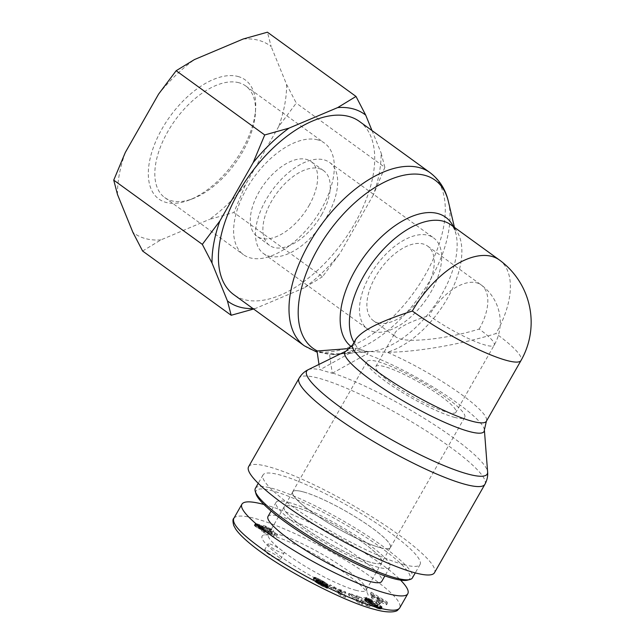 <?xml version="1.0" encoding="UTF-8"?>
<svg xmlns="http://www.w3.org/2000/svg" width="644" height="644" viewBox="0 0 644 644"><rect width="100%" height="100%" fill="white"/><g stroke="black" fill="none" stroke-linecap="round" stroke-linejoin="round"><path stroke-width="0.48" stroke-dasharray="3.22 2.42" d="M349.748 348.533L355.19 348.195L367.708 351.568L367.966 353.371L355.448 349.998L320.124 369.696L332.272 373.279L329.551 354.385L323.368 353.226L317.033 351.012M318.973 364.415L319.762 369.906M355.448 349.998L355.19 348.195M355.689 339.477L354.764 343.526L357.935 348.911L365.631 351.399L370.654 351.479A80.089 42.931 126 0 0 379.461 349.813A80.089 42.931 126 0 0 437.171 301.843A80.089 42.931 126 0 0 455.952 233.877A80.089 42.931 126 0 0 453.416 226.64M367.708 351.568L329.551 354.385M332.272 373.279L367.966 353.371M365.631 351.399L387.165 352.26C415.863 352.22 460.565 344.54 495.944 333.568A77.014 13.017 -150.3 0 1 521.044 360.455M359.384 121.41A106.993 57.356 -54 0 1 349.088 232.806A106.993 57.356 -54 0 1 244.326 299.621A106.993 57.356 -54 0 1 233.756 294.63M499.358 259.959A77.014 41.288 -54 0 1 495.944 333.568M248.608 466.699A106.993 18.08 -150.3 0 1 350.505 504.002A106.993 18.08 -150.3 0 1 434.483 572.717M373.093 331.612A56.261 30.163 126 0 0 428.188 296.482A56.261 30.163 126 0 0 433.605 237.902A56.261 30.163 126 0 0 376.152 265.739A56.261 30.163 126 0 0 367.539 328.987A56.261 30.163 126 0 0 373.093 331.612M269.095 256.191A56.261 30.163 126 0 0 324.19 221.053A56.261 30.163 126 0 0 329.607 162.473A56.261 30.163 126 0 0 272.154 190.31A56.261 30.163 126 0 0 263.541 253.567A56.261 30.163 126 0 0 269.095 256.191M378.052 322.926A46.118 24.722 126 0 0 423.205 294.131A46.118 24.722 126 0 0 427.648 246.113A46.118 24.722 126 0 0 380.556 268.934A46.118 24.722 126 0 0 373.496 320.776A46.118 24.722 126 0 0 378.052 322.926M479.176 329.044A46.118 24.722 126 0 0 481.221 284.97L481.221 284.97A46.118 24.722 126 0 0 429.113 315.552A46.118 7.792 29.7 0 0 485.656 345.16A46.118 7.792 29.7 0 0 494.206 345.152A46.118 7.792 29.7 0 0 479.176 329.044C450.575 338.011 412.885 342.721 400.109 338.929L396.197 337.239C394.49 335.983 394.152 334.429 395.191 332.586C398.821 327.233 410.131 321.557 429.113 315.552M454.31 417.304A56.261 9.507 29.7 0 0 464.735 417.296A56.261 9.507 29.7 0 0 420.572 381.159A56.261 9.507 29.7 0 0 366.991 361.542A56.261 9.507 29.7 0 0 397.485 389.435A56.261 9.507 29.7 0 0 454.31 417.304M379.992 547.593A56.261 9.507 29.7 0 0 390.417 547.585A56.261 9.507 29.7 0 0 346.255 511.449A56.261 9.507 29.7 0 0 292.674 491.831A56.261 9.507 29.7 0 0 323.167 519.724A56.261 9.507 29.7 0 0 379.992 547.593M447.379 412.273A46.118 7.792 29.7 0 0 455.92 412.273A46.118 7.792 29.7 0 0 419.727 382.649A46.118 7.792 29.7 0 0 375.806 366.573A46.118 7.792 29.7 0 0 400.801 389.435A46.118 7.792 29.7 0 0 447.379 412.273M294.606 506.876A56.173 9.491 -150.3 0 1 351.334 534.697A56.173 9.491 -150.3 0 1 381.779 562.542A56.173 9.491 -150.3 0 1 328.287 542.956A56.173 9.491 -150.3 0 1 284.197 506.884A56.173 9.491 -150.3 0 1 294.606 506.876M303.163 491.871A56.173 9.491 -150.3 0 1 359.891 519.692A56.173 9.491 -150.3 0 1 390.336 547.537A56.173 9.491 -150.3 0 1 336.844 527.959A56.173 9.491 -150.3 0 1 292.754 491.879A56.173 9.491 -150.3 0 1 303.163 491.871M255.378 488.353A90.385 15.279 -150.3 0 1 341.457 519.861A90.385 15.279 -150.3 0 1 412.401 577.918M407.491 580.164A88.542 14.965 29.7 0 0 340.402 521.712A88.542 14.965 29.7 0 0 255.942 493.723M403.313 564.506A90.385 15.279 -150.3 0 1 312.018 519.732A90.385 15.279 -150.3 0 1 263.034 474.926A90.385 15.279 -150.3 0 1 349.112 506.442A90.385 15.279 -150.3 0 1 420.057 564.49A90.385 15.279 -150.3 0 1 403.313 564.506M288.238 502.256A65.487 11.069 -150.3 0 1 354.377 534.697A65.487 11.069 -150.3 0 1 389.87 567.155A65.487 11.069 -150.3 0 1 377.738 567.171A65.487 11.069 -150.3 0 1 311.599 534.729A65.487 11.069 -150.3 0 1 276.107 502.272A65.487 11.069 -150.3 0 1 288.238 502.256M294.566 506.844A56.229 9.507 29.7 0 0 284.149 506.852A56.229 9.507 29.7 0 0 314.618 534.729A56.229 9.507 29.7 0 0 371.411 562.582A56.229 9.507 29.7 0 0 381.828 562.574A56.229 9.507 29.7 0 0 351.35 534.697A56.229 9.507 29.7 0 0 294.566 506.844M356.567 596.473A60.874 10.288 -150.3 0 1 290.919 563.605A60.874 10.288 -150.3 0 1 263.758 535.051A60.874 10.288 -150.3 0 1 320.068 557.358A60.874 10.288 -150.3 0 1 367.941 594.476A60.874 10.288 -150.3 0 1 356.567 596.473M366.517 605.674L369.672 606.704L358.788 598.324L355.633 597.294L357.565 600.578L351.584 595.982L348.436 594.951L359.32 603.331L362.443 604.346L360.495 601.037L366.517 605.674L367.418 604.096L361.397 599.459L363.345 602.768L360.221 601.754L349.338 593.374L352.485 594.396L358.467 599.001L356.534 595.716L359.69 596.746L370.574 605.127L367.418 604.096M366.766 599.846L364.48 599.709L365.333 601.118L374.486 607.099L379.3 608.918L381.015 609.071L381.087 608.475L379.421 606.97L376.474 606.149L377.175 606.857L376.732 607.002L374.575 606.181L369.197 602.72L368.32 601.689L369.769 601.89L372.514 603.323L370.96 603.082L373.753 604.957L377.336 605.513L371.628 601.665L366.766 599.846L367.668 598.26L372.522 600.087L378.237 603.927L374.655 603.38L371.862 601.504L373.415 601.738L372.152 600.892L369.664 600.047L369.431 600.554L372.876 603.074L377.199 605.32L378.068 605.279L377.376 604.571L380.322 605.392L382.085 607.421L377.915 606.656L371.033 603.026L365.446 598.67L365.712 598.01L367.668 598.26M371.363 596.964L371.797 598.268L386.577 604.805L386.118 603.412L370.308 593.76L370.751 595.104L373.343 596.642L373.826 598.099L371.363 596.964L372.264 595.386L374.728 596.521L374.245 595.064L371.652 593.518L371.21 592.182L387.012 601.834L387.479 603.227L372.699 596.69L372.264 595.386M345.248 597.358L344.548 593.333L339.984 591.264L340.265 592.005L329.173 586.346L340.491 595.201L345.248 597.358L346.15 595.781L341.392 593.615L330.074 584.768L336.208 588.173L345.45 591.756L346.15 595.781M319.802 582.055L321.936 583.722L316.486 581.492L315.061 581.46L321.388 585.758L327.337 588.286L327.675 587.867L319.529 583.915L326.242 586.491L326.967 586.362L326.347 585.509L320.076 581.508L313.507 578.811A6.794 1.151 29.7 0 0 313.137 578.956A6.794 1.151 29.7 0 0 313.137 579.189L317.403 581.419L318.273 579.648L314.039 577.612A6.794 1.151 -150.3 0 1 314.039 577.378A6.794 1.151 -150.3 0 1 314.401 577.233L320.978 579.93L327.249 583.931L327.868 584.776L327.144 584.913L320.43 582.337L328.577 586.29L328.239 586.708L322.282 584.18L315.963 579.882L316.977 579.777L322.837 582.144L320.704 580.469C318.973 579.6 318.168 579.383 318.305 579.841L317.403 581.419C317.267 580.969 318.072 581.178 319.802 582.055L320.704 580.469M264.958 531.751L261.472 530.914L264.04 532.781L271.543 534.802L258.461 527.573L258.284 526.953L263.436 529.006L260.828 527.356L255.016 525.142L254.396 525.472L255.451 526.518L264.958 531.751L265.859 530.173L258.373 526.309L255.249 523.661L258.816 524.377L262.535 526.261L264.338 527.428L259.186 525.375L259.363 525.995L272.444 533.224L264.942 531.203L262.374 529.336L265.859 530.173M272.686 532.121L264.612 527.669L262.543 527.114L274.086 535.486L276.622 536.17L269.055 530.688A9.233 1.562 29.7 0 0 272.686 532.121L273.587 530.543A9.233 1.562 -150.3 0 1 269.957 529.102L277.524 534.592L274.988 533.908L263.444 525.536L265.513 526.092L273.587 530.543M376.837 601.866L375.798 602.655L379.05 604.563L380.089 603.774L376.837 601.866L377.738 600.289L380.99 602.196L379.944 602.977L376.7 601.069L377.738 600.289M266.117 550.258A9.225 1.562 29.7 0 0 264.41 550.258A9.225 1.562 29.7 0 0 271.647 556.183A9.225 1.562 29.7 0 0 280.438 559.403A9.225 1.562 29.7 0 0 275.439 554.83A9.225 1.562 29.7 0 0 266.117 550.258M263.927 504.494C301.328 514.081 378.447 556.778 400.544 580.123M355.665 590.234A56.261 9.507 29.7 0 0 366.09 590.226A56.261 9.507 29.7 0 0 366.17 588.391A56.261 9.507 29.7 0 0 321.936 554.09A56.261 9.507 29.7 0 0 269.892 533.474A56.261 9.507 29.7 0 0 268.355 534.48A56.261 9.507 29.7 0 0 298.84 562.365A56.261 9.507 29.7 0 0 355.665 590.234M369.672 606.704L370.574 605.127M360.495 601.037L361.397 599.459M362.443 604.346L363.345 602.768M359.32 603.331L360.221 601.754M348.436 594.951L349.338 593.374M351.584 595.982L352.485 594.396M357.565 600.578L358.467 599.001M355.633 597.294L356.534 595.716M358.788 598.324L359.69 596.746M366.339 599.749L367.241 598.171M367.201 599.958L368.102 598.381M367.644 600.087L368.545 598.509M368.11 600.24L369.012 598.662M368.481 600.369L369.382 598.791M368.98 600.562L369.881 598.976M369.543 600.78L370.445 599.202M370.179 601.045L371.081 599.467M370.872 601.335L371.765 599.757M371.628 601.665L372.522 600.087M377.336 605.513L378.237 603.927M373.753 604.957L374.655 603.38M370.96 603.082L371.862 601.504M372.514 603.323L373.415 601.738M371.25 602.47L372.152 600.892M370.872 602.309L371.773 600.731M370.252 602.068L371.153 600.49M369.769 601.89L370.662 600.313M369.696 601.866L370.598 600.289M369.221 601.721L370.123 600.144M368.819 601.633L369.712 600.055M368.762 601.625L369.664 600.047M368.465 601.617L369.366 600.039M368.32 601.689L369.221 600.111M368.32 601.842L369.221 600.264M368.473 602.068L369.374 600.49M368.529 602.132L369.431 600.554M368.803 602.398L369.704 600.812M369.197 602.72L370.099 601.142M369.712 603.106L370.614 601.528M370.356 603.573L371.258 601.987M371.113 604.088L372.015 602.51M371.194 604.144L372.095 602.567M371.974 604.66L372.876 603.074M372.699 605.11L373.601 603.533M373.367 605.521L374.269 603.943M373.995 605.875L374.897 604.297M374.575 606.181L375.476 604.603M375.219 606.487L376.12 604.909M375.806 606.737L376.708 605.159M376.305 606.898L377.199 605.32M376.732 607.002L377.626 605.416M376.917 607.018L377.819 605.441M377.134 606.986L378.036 605.4M377.175 606.857L378.068 605.279M377.143 606.793L378.044 605.215M376.901 606.519L377.803 604.933M376.474 606.149L377.376 604.571M379.421 606.97L380.322 605.392M379.88 607.324L380.781 605.746M380.322 607.703L381.224 606.125M380.693 608.041L381.594 606.455M380.966 608.322L381.868 606.745M381.087 608.475L381.989 606.889M381.224 608.701L382.125 607.123M381.248 608.878L382.15 607.3M381.184 608.999L382.085 607.421M381.159 609.023L382.061 607.445M381.015 609.071L381.916 607.493M380.797 609.087L381.699 607.509M380.507 609.079L381.409 607.501M380.153 609.047L381.055 607.469M379.719 608.991L380.62 607.405M379.3 608.918L380.202 607.332M378.857 608.813L379.759 607.236M378.414 608.701L379.308 607.123M377.956 608.564L378.849 606.986M377.489 608.411L378.382 606.833M377.014 608.234L377.915 606.656M376.466 608.008L377.368 606.431M375.822 607.735L376.724 606.157M375.162 607.429L376.064 605.843M374.486 607.099L375.388 605.513M373.794 606.737L374.695 605.159M373.077 606.35L373.979 604.772M372.86 606.237L373.762 604.652M372.184 605.851L373.085 604.273M371.499 605.449L372.401 603.871M370.815 605.038L371.717 603.46M370.131 604.611L371.033 603.026M369.447 604.169L370.348 602.583M368.754 603.71L369.648 602.124M368.698 603.669L369.6 602.092M368.038 603.219L368.94 601.641M367.434 602.792L368.336 601.206M366.879 602.381L367.78 600.804M366.38 601.995L367.281 600.417M365.929 601.633L366.83 600.055M365.526 601.287L366.428 599.709M365.333 601.118L366.235 599.54M364.995 600.788L365.897 599.21M364.729 600.498L365.631 598.92M364.544 600.248L365.446 598.67M364.432 600.031L365.333 598.453M364.407 599.862L365.309 598.284M364.415 599.814L365.317 598.236M364.48 599.709L365.381 598.123M364.609 599.628L365.51 598.051M364.81 599.588L365.712 598.01M365.067 599.58L365.961 597.994M365.381 599.596L366.283 598.01M365.776 599.644L366.678 598.067M365.921 599.669L366.822 598.091M377.939 597.986L377.634 597.077L383.293 600.45L377.939 597.986L377.038 599.572L376.732 598.662L377.634 597.077M376.732 598.662L382.391 602.027L383.293 600.45M382.391 602.027L377.038 599.572M371.797 598.268L372.699 596.69M373.826 598.099L374.728 596.521M373.343 596.642L374.245 595.064M370.751 595.104L371.652 593.518M370.308 593.76L371.21 592.182M386.118 603.412L387.012 601.834M386.577 604.805L387.479 603.227M338.454 589.993L341.553 591.401L342.165 593.011L338.454 589.993L337.553 591.57L340.652 592.979L341.553 591.401M340.652 592.979L341.272 594.589L342.165 593.011M341.272 594.589L337.553 591.57M344.548 593.333L345.45 591.756M340.491 595.201L341.392 593.615M329.173 586.346L330.074 584.768M333.632 588.375L334.534 586.797M335.307 589.751L336.208 588.173M340.265 592.005L341.167 590.419M339.984 591.264L340.877 589.679M320.583 582.466L321.485 580.88M313.137 579.189L314.039 577.612M313.507 578.811L314.401 577.233M313.773 578.811L314.666 577.233M314.103 578.859L315.005 577.282M314.481 578.964L315.383 577.378M314.892 579.101L315.793 577.523M315.391 579.294L316.293 577.708M315.963 579.528L316.864 577.95M316.615 579.825L317.516 578.248M317.355 580.164L318.257 578.586M318.176 580.558L319.078 578.98M319.078 581.001L319.979 579.423M319.271 581.097L320.173 579.519M320.076 581.508L320.978 579.93M320.825 581.902L321.726 580.325M321.533 582.289L322.435 580.711M322.201 582.659L323.103 581.081M322.821 583.021L323.723 581.443M322.966 583.11L323.868 581.532M323.674 583.544L324.576 581.959M324.334 583.963L325.228 582.385M324.922 584.374L325.824 582.796M325.462 584.768L326.363 583.19M325.47 584.776L326.371 583.198M325.953 585.163L326.854 583.585M326.347 585.509L327.249 583.931M326.645 585.815L327.546 584.237M326.846 586.08L327.748 584.502M326.902 586.161L327.804 584.583M326.967 586.362L327.868 584.776M326.919 586.491L327.82 584.913M326.75 586.555L327.651 584.969M326.589 586.547L327.49 584.969M326.242 586.491L327.144 584.913M325.784 586.37L326.685 584.784M325.212 586.169L326.114 584.591M325.043 586.104L325.945 584.527M324.608 585.935L325.51 584.358M324.077 585.718L324.978 584.14M323.465 585.46L324.367 583.883M322.781 585.163L323.682 583.585M322.008 584.832L322.91 583.255M320.809 584.293L321.71 582.715M320.1 583.995L321.002 582.418M319.722 583.866L320.623 582.281M319.682 583.85L320.583 582.273M319.529 583.915L320.43 582.337M319.625 584.028L320.527 582.45M320.124 584.406L321.026 582.828M320.632 584.72L321.533 583.142M321.42 585.138L322.322 583.553M321.694 585.267L322.596 583.689M322.37 585.573L323.272 583.995M322.853 585.742L323.755 584.164M322.99 585.774L323.892 584.197M323.216 585.75L324.117 584.172M323.248 585.597L324.149 584.019M327.675 587.867L328.577 586.29M327.707 588.02L328.609 586.442M327.683 588.173L328.585 586.595M327.563 588.262L328.464 586.684M327.337 588.286L328.239 586.708M327.039 588.254L327.941 586.676M326.645 588.149L327.546 586.571M326.419 588.077L327.321 586.499M325.953 587.908L326.854 586.322M325.405 587.69L326.307 586.104M324.793 587.417L325.695 585.839M324.101 587.103L325.003 585.525M323.336 586.74L324.238 585.154M322.499 586.322L323.401 584.744M322.217 586.185L323.119 584.599M321.388 585.758L322.282 584.18M320.615 585.356L321.517 583.778M319.915 584.977L320.809 583.4M319.263 584.623L320.165 583.037M318.683 584.277L319.585 582.699M318.12 583.947L319.022 582.361M317.436 583.504L318.337 581.926M316.832 583.102L317.725 581.524M316.317 582.723L317.218 581.146M316.148 582.595L317.049 581.017M315.697 582.216L316.598 580.638M315.367 581.894L316.26 580.316M315.149 581.629L316.051 580.051M315.061 581.46L315.963 579.882M315.061 581.307L315.963 579.721M315.182 581.218L316.083 579.64M315.439 581.218L316.341 579.64M315.81 581.291L316.711 579.713M316.075 581.363L316.977 579.777M316.486 581.492L317.379 579.914M316.977 581.669L317.878 580.091M317.548 581.894L318.45 580.316M318.2 582.16L319.102 580.582M318.941 582.474L319.835 580.896M320.318 583.086L321.219 581.5M321.066 583.4L321.968 581.822M321.598 583.609L322.499 582.031M321.936 583.722L322.837 582.144M322.185 583.746L323.087 582.168M322.193 583.585L323.095 582.007M321.992 583.384L322.894 581.806M321.445 582.981L322.346 581.403M321.235 582.844L322.137 581.266M265.376 531.968L266.278 530.39M264.088 531.308L264.99 529.73M263.283 530.914L264.185 529.336M262.156 530.366L263.058 528.788M261.963 530.27L262.865 528.692M260.884 529.738L261.786 528.161M259.926 529.247L260.82 527.669M259.065 528.796L259.959 527.219M258.325 528.386L259.226 526.808M257.471 527.887L258.373 526.309M256.626 527.347L257.528 525.77M255.861 526.824L256.763 525.238M255.451 526.518L256.352 524.932M254.903 526.051L255.797 524.474M254.517 525.657L255.418 524.079M254.396 525.472L255.298 523.886M254.348 525.238L255.249 523.661M254.509 525.126L255.41 523.548M254.654 525.11L255.555 523.532M255.016 525.142L255.918 523.564M255.531 525.238L256.433 523.661M256.183 525.399L257.085 523.822M256.537 525.504L257.439 523.926M257.23 525.713L258.131 524.136M257.914 525.963L258.816 524.377M258.558 526.22L259.46 524.643M259.025 526.43L259.926 524.852M259.918 526.864L260.82 525.287M260.828 527.356L261.73 525.778L260.836 527.364M261.633 527.839L262.535 526.261M262.502 528.386L263.404 526.808M263.436 529.006L264.338 527.428M262.068 526.921L261.166 528.507L262.092 526.937M260.208 527.879L261.11 526.301M259.435 527.436L260.337 525.858M259.001 527.219L259.902 525.641M258.284 526.953L259.186 525.375M258.035 526.905L258.936 525.327M257.882 527.009L258.783 525.432M257.946 527.13L258.848 525.544M258.461 527.573L259.363 525.995M258.84 527.83L259.741 526.253M259.79 528.394L260.691 526.816M259.918 528.466L260.82 526.881M260.619 528.829L261.52 527.251M261.561 529.312L262.462 527.734M263.702 530.366L264.603 528.788M264.781 530.906L265.682 529.328M265.747 531.397L266.648 529.819M266.632 531.864L267.534 530.286M267.429 532.29L268.331 530.712M268.113 532.669L269.015 531.091M268.975 533.168L269.868 531.59M269.876 533.715L270.778 532.137M270.738 534.262L271.639 532.685M271.543 534.802L272.444 533.224M264.04 532.781L264.942 531.203M261.472 530.914L262.374 529.336M270.746 530.712L271.647 529.135M269.055 530.688L269.957 529.102M276.622 536.17L277.524 534.592M274.086 535.486L274.988 533.908M262.543 527.114L263.444 525.536M264.612 527.669L265.513 526.092M264.74 527.75L265.642 526.172M265.674 528.297L266.576 526.712M266.6 528.796L267.502 527.219M267.518 529.271L268.411 527.694M268.162 529.593L269.063 528.008M268.975 529.964L269.876 528.386M269.836 530.342L270.738 528.764M375.798 602.655L376.7 601.069M380.089 603.774L380.99 602.196M379.05 604.563L379.944 602.977M269.723 543.947A9.225 1.562 -150.3 0 1 279.037 548.511A9.225 1.562 -150.3 0 1 284.036 553.083A9.225 1.562 -150.3 0 1 275.254 549.871A9.225 1.562 -150.3 0 1 268.017 543.947A9.225 1.562 -150.3 0 1 269.723 543.947M268.001 516.48A65.487 11.069 -150.3 0 1 330.364 539.31A65.487 11.069 -150.3 0 1 381.763 581.371M238.852 82.714A68.94 36.958 126 0 0 171.344 125.765A68.94 36.958 126 0 0 164.703 197.547A68.94 36.958 126 0 0 192.91 198.634A68.94 36.958 126 0 0 255.451 112.402A68.94 36.958 126 0 0 245.662 85.926A68.94 36.958 126 0 0 238.852 82.714M237.95 76.475A73.553 39.429 -54 0 1 255.66 108.152A73.553 39.429 -54 0 1 188.942 200.147A73.553 39.429 -54 0 1 154.632 144.175A73.553 39.429 -54 0 1 237.95 76.475M243.15 39.018A115.807 62.082 -54 0 1 271.172 46.569L267.421 32.2M286.572 84.396A115.807 62.082 -54 0 1 278.747 126.457L296.28 103.096L286.572 84.396L271.172 46.569M245.445 184.828A115.807 62.082 -54 0 1 209.606 219.33L233.877 212.512L245.445 184.828L278.747 126.457M142.606 251.031L160.911 239.882L209.606 219.33M160.911 239.882A115.807 62.082 -54 0 1 132.889 232.331M117.49 194.504A115.807 62.082 -54 0 1 125.314 152.451M158.609 94.072A115.807 62.082 -54 0 1 194.456 59.57M317.637 139.853A68.94 36.958 126 0 0 250.13 182.904A68.94 36.958 126 0 0 243.488 254.686A68.94 36.958 126 0 0 313.886 220.578A68.94 36.958 126 0 0 324.447 143.065A68.94 36.958 126 0 0 317.637 139.853M252.995 308.581A115.807 62.082 126 0 0 255.451 308.452L253.607 309.023M322.451 276.751L304.145 287.9A115.807 62.082 126 0 0 339.992 253.398L322.451 276.751L233.877 212.512M384.862 167.343L373.287 195.019A115.807 62.082 126 0 0 381.111 152.966L384.862 167.343L296.28 103.096M371.991 130.547L381.111 152.966M304.145 287.9L255.451 308.452M373.287 195.019L339.992 253.398M321.598 214.766A46.118 24.722 126 0 0 323.65 170.692A46.118 24.722 126 0 0 276.558 193.506A46.118 24.722 126 0 0 269.498 245.356A46.118 24.722 126 0 0 321.598 214.766M308.991 205.621A46.118 24.722 126 0 0 311.044 161.547A46.118 24.722 126 0 0 263.951 184.361A46.118 24.722 126 0 0 256.892 236.211A46.118 24.722 126 0 0 308.991 205.621M351.391 346.714A80.089 42.931 126 0 0 353.701 348.227M352.582 344.926A77.014 13.017 -150.3 0 1 354.764 343.526A77.014 41.288 -54 0 1 354.031 342.375M454.431 227.372L455.952 233.877C454.229 228.379 452.531 225.344 450.848 224.772A77.014 41.288 -54 0 1 450.913 291.861A77.014 41.288 -54 0 1 387.165 352.26A77.014 13.017 -150.3 0 1 456.459 390.924A77.014 13.017 -150.3 0 1 486.373 421.24M366.219 351.6A80.089 42.931 126 0 0 370.654 351.479L337.77 354.329A103.917 55.706 -54 0 1 329.937 354.361M448.441 201.741A103.917 55.706 -54 0 1 419.212 296.964A103.917 55.706 -54 0 1 337.77 354.329L317.218 352.268M304.33 345.812A106.993 57.356 126 0 0 314.9 350.803A106.993 57.356 126 0 0 419.663 283.996A106.993 57.356 126 0 0 429.959 172.592M484.377 429.894A80.089 13.54 29.7 0 0 380.902 359.763A80.089 13.54 29.7 0 0 366.597 354.216M354.079 350.843A80.089 13.54 29.7 0 0 346.142 351.052M484.908 484.304A106.993 18.08 29.7 0 0 431.681 434.338A106.993 18.08 29.7 0 0 325.759 380.33A106.993 18.08 29.7 0 0 299.041 378.286M332.634 373.069A103.917 17.565 -150.3 0 1 430.78 422.464A103.917 17.565 -150.3 0 1 487.621 471.98M308.267 369.68A103.917 17.565 -150.3 0 1 320.124 369.696M233.877 518.283C236.131 515.24 243.279 515.329 255.306 518.565C278.095 524.53 320.14 543.794 356.551 567.082C387.406 587.497 401.856 601.013 399.884 607.614M314.151 578.876L315.053 577.298M321.155 584.446L322.056 582.868M319.754 582.836L320.656 581.258M264.016 531.276L264.917 529.698M262.752 529.899L263.654 528.322M263.541 253.567L367.539 328.987M329.607 162.473L433.605 237.902M373.496 320.776L396.197 337.239M427.648 246.113L481.221 284.97A46.118 46.118 0 0 1 494.206 345.152L455.92 412.273M390.417 547.585L464.735 417.296M292.674 491.831L366.991 361.542M375.806 366.573L395.191 332.586M292.754 491.879L284.197 506.884M390.336 547.537L381.779 562.542M263.034 474.926L258.236 483.33M420.057 564.49L415.267 572.894M269.892 533.474L263.758 535.051M366.17 588.391L367.941 594.476M284.149 506.852L268.355 534.48M381.828 562.574L366.09 590.226M313.137 578.956L314.039 577.378M322.233 583.722L323.135 582.144M280.438 559.403L284.036 553.083M264.41 550.258L268.017 543.947M276.107 502.272L271.116 511.014M389.87 567.155L384.879 575.905M255.451 112.402L255.66 108.152M192.91 198.634L188.942 200.147M164.703 197.547L243.488 254.686M245.662 85.926L324.447 143.065M323.65 170.692L311.044 161.547M269.498 245.356L256.892 236.211"/><path stroke-width="0.97" d="M318.973 364.415L317.033 351.012L349.748 348.533M304.33 345.812L233.756 294.63A106.993 57.356 -54 0 1 250.146 174.347A106.993 57.356 -54 0 1 359.384 121.41L429.959 172.592A106.993 57.356 126 0 0 320.72 225.529A106.993 57.356 126 0 0 304.33 345.812L317.218 352.268M352.582 344.926A77.014 13.017 -150.3 0 0 413.029 394.386A77.014 13.017 -150.3 0 0 486.373 421.24L521.044 360.455A77.014 13.017 -150.3 0 1 480.424 350.457A77.014 13.017 -150.3 0 1 412.345 311.036C380.636 321.058 361.751 330.533 355.689 339.477L352.582 344.926L346.142 351.052A80.089 13.54 29.7 0 0 407.789 403.571A80.089 13.54 29.7 0 0 484.377 429.894L487.621 471.98A103.917 17.565 -150.3 0 1 388.252 437.823A103.917 17.565 -150.3 0 1 308.267 369.68C304.467 371.499 301.392 374.365 299.041 378.286A106.993 18.08 29.7 0 0 357.026 431.327A106.993 18.08 29.7 0 0 465.089 484.32A106.993 18.08 29.7 0 0 484.908 484.304C487.089 480.287 487.991 476.182 487.621 471.98M412.345 311.036A77.014 41.288 -54 0 1 499.358 259.959L450.848 224.772A77.014 41.288 -54 0 0 377.569 255.95A77.014 41.288 -54 0 0 354.031 342.375M484.908 484.304L434.483 572.717A106.993 18.08 -150.3 0 1 414.656 572.733A106.993 18.08 -150.3 0 1 306.6 519.74A106.993 18.08 -150.3 0 1 248.608 466.699L299.041 378.286M415.267 572.894L412.401 577.918A90.385 15.279 -150.3 0 1 409.938 579.528A90.385 15.279 -150.3 0 1 395.658 577.934A90.385 15.279 -150.3 0 1 310.77 537.177A90.385 15.279 -150.3 0 1 255.241 491.291A90.385 15.279 -150.3 0 1 255.378 488.353L258.236 483.33M255.241 491.291L255.942 493.723A88.542 14.965 29.7 0 0 310.336 538.674A88.542 14.965 29.7 0 0 393.492 578.594A88.542 14.965 29.7 0 0 407.491 580.164L409.938 579.528M400.544 580.123C406.807 586.491 409.238 591.023 407.821 593.704C403.716 601.665 360.946 587.489 316.59 563.468C272.179 539.567 237.177 511.747 241.943 504.147C243.947 501.024 251.112 501.096 263.428 504.357L263.927 504.494M384.879 575.905L381.763 581.371A65.487 11.069 -150.3 0 1 369.632 581.379A65.487 11.069 -150.3 0 1 303.493 548.946A65.487 11.069 -150.3 0 1 268.001 516.48L271.116 511.014M356.003 96.439L365.712 115.139A115.807 62.082 126 0 0 337.698 107.588L356.003 96.439L267.421 32.2L243.15 39.018L194.456 59.57L176.15 70.719L158.609 94.072L125.314 152.451L113.738 180.135L117.49 194.504L132.889 232.331L142.606 251.031L231.18 315.27L227.429 300.901A115.807 62.082 126 0 0 252.995 308.581M212.029 263.074L202.321 244.374L219.854 221.021A115.807 62.082 126 0 0 212.029 263.074L227.429 300.901M253.156 162.642L264.724 134.958L288.995 128.14A115.807 62.082 126 0 0 253.156 162.642L219.854 221.021M253.607 309.023L231.18 315.27M365.712 115.139L371.991 130.547M288.995 128.14L337.698 107.588M264.724 134.958L176.15 70.719M202.321 244.374L113.738 180.135M453.416 226.64A80.089 42.931 126 0 0 370.944 247.9A80.089 42.931 126 0 0 351.391 346.714M317.428 350.988A103.917 55.706 -54 0 1 340.137 217.624A103.917 55.706 -54 0 1 448.441 201.741C445.68 189.561 439.522 179.845 429.959 172.592M378.229 607.711C355.488 601.754 313.604 582.587 277.081 559.258C245.565 538.376 231.14 524.755 233.82 518.372C232.709 518.975 232.693 521.382 233.764 525.593L235.712 529.118C238.159 532.733 242.208 536.951 247.859 541.773C277.467 567.469 344.91 602.212 374.744 609.441C388.686 613.458 396.446 611.792 397.71 610.118L399.739 607.92C397.517 611.043 390.344 610.963 378.229 607.711M399.884 607.614L407.821 593.712M486.373 421.24L484.377 429.894M454.431 227.372L448.441 201.741M346.142 351.052L308.267 369.68M521.044 360.455A77.014 77.014 0 0 0 499.358 259.959M241.943 504.147L233.836 518.356"/></g></svg>
